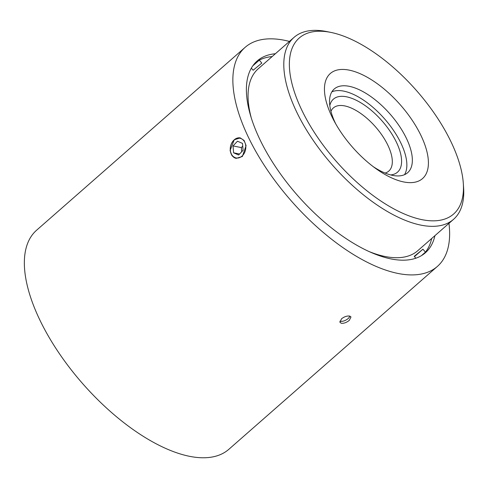 <?xml version="1.0" encoding="UTF-8"?>
<svg xmlns="http://www.w3.org/2000/svg" width="488" height="488" viewBox="0 0 488 488"><rect width="100%" height="100%" fill="white"/><g stroke="black" fill="none" stroke-linecap="round" stroke-linejoin="round"><path stroke-width="0.73" d="M329.815 105.536A48.58 22.21 -131.3 0 1 346.498 96.795A48.58 22.21 -131.3 0 1 393.932 137.482A48.58 22.21 -131.3 0 1 390.675 174.93M330.943 111.294A42.017 19.209 -131.3 0 1 333.365 107.921A42.017 19.209 -131.3 0 1 344.668 105.896A42.017 19.209 -131.3 0 1 382.348 135.694A42.017 19.209 -131.3 0 1 388.771 171.099A42.017 19.209 -131.3 0 1 385.111 173.057M238.87 157.838A10.028 7.662 -78.7 0 0 245.781 146.04A10.028 7.662 -78.7 0 0 237.241 138.372A10.028 7.662 -78.7 0 0 230.33 150.17A10.028 7.662 -78.7 0 0 238.87 157.838M236.204 158.38A10.437 7.973 101.3 0 1 230.299 150.578A10.437 7.973 101.3 0 1 234.24 139.806A10.437 7.973 101.3 0 1 237.467 138.025A10.437 7.973 101.3 0 1 240.285 137.909M330.754 32.385A117.047 53.509 48.7 0 0 302.346 111.264A117.047 53.509 48.7 0 0 422.108 219.691A117.047 53.509 48.7 0 0 463.307 183.39A117.047 53.509 48.7 0 0 330.907 32.415A117.047 53.509 48.7 0 0 330.754 32.385M463.307 183.39L463.6 187.63A120.987 55.309 -131.3 0 1 453.572 219.313A120.987 55.309 -131.3 0 1 421.01 225.151A120.987 55.309 -131.3 0 1 312.515 139.342A120.987 55.309 -131.3 0 1 294.02 37.387A120.987 55.309 -131.3 0 1 326.582 31.543A120.987 55.309 -131.3 0 1 326.746 31.574A120.987 55.309 -131.3 0 1 326.905 31.61M349.158 70.126A69.882 31.946 -131.3 0 1 420.662 134.859A69.882 31.946 -131.3 0 1 403.704 181.951A69.882 31.946 -131.3 0 1 376.028 168.714A69.882 31.946 -131.3 0 1 334.066 120.865A69.882 31.946 -131.3 0 1 349.158 70.126M373.174 166.609A55.669 25.449 48.7 0 0 392.669 175.393A55.669 25.449 48.7 0 0 407.651 172.703A55.669 25.449 48.7 0 0 399.141 125.788A55.669 25.449 48.7 0 0 349.219 86.309A55.669 25.449 48.7 0 0 334.237 88.993A55.669 25.449 48.7 0 0 335.781 123.97M453.572 219.313L417.795 250.686A120.987 55.309 -131.3 0 1 385.233 256.529A120.987 55.309 -131.3 0 1 368.879 251.479M251.076 117.157A120.987 55.309 -131.3 0 1 258.25 68.759L294.02 37.387M404.528 174.68A55.669 25.449 48.7 0 0 391.4 127.392A55.669 25.449 48.7 0 0 343.729 91.122A55.669 25.449 48.7 0 0 331.877 91.836M350.055 316.2L348.371 318.414C345.65 320.598 342.997 321.58 340.41 321.354L339.843 321.183M242.365 156.502L236.131 158.362L232.026 155.751L230.086 150.585L234.216 139.8L240.212 137.891L244.11 140.465L246.092 145.644L242.365 156.502M349.31 320.348C346.596 322.531 343.942 323.507 341.35 323.288L339.923 322.348L341.521 318.798C344.266 316.688 346.95 315.773 349.579 316.065L350.982 316.95L349.31 320.348M289.421 41.419A145.735 66.624 48.7 0 0 284.394 40.266A145.735 66.624 48.7 0 0 245.177 47.305L36.667 230.159A145.735 66.624 48.7 0 0 58.944 352.976A145.735 66.624 48.7 0 0 189.637 456.341A145.735 66.624 48.7 0 0 228.854 449.302L437.364 266.442A145.735 66.624 48.7 0 0 448.966 223.345M245.177 47.305A145.735 66.624 48.7 0 0 267.448 170.117A145.735 66.624 48.7 0 0 398.141 273.481A145.735 66.624 48.7 0 0 437.364 266.442M421.473 255.614L425.451 252.125A127.551 58.31 48.7 0 0 431.679 238.51M275.378 53.735A127.551 58.31 48.7 0 0 257.17 60.976A127.551 58.31 48.7 0 0 276.659 168.464A127.551 58.31 48.7 0 0 391.047 258.933A127.551 58.31 48.7 0 0 425.371 252.772A127.551 58.31 48.7 0 0 434.924 235.661M272.133 56.584A127.551 58.31 48.7 0 0 259.281 60.158L252.833 65.813M425.451 252.125L422.919 249.203L414.227 256.359L415.837 258.219M251.338 68.18L253.126 70.242L261.812 63.086L259.281 60.158M422.919 249.203L414.458 256.621M243.079 150.286L242.506 143.393L237.479 141.215L233.032 145.924L233.606 152.817L238.632 154.995L243.079 150.286M239.565 154.007L233.606 152.817M241.688 151.756L241.34 147.583L233.032 145.924M241.34 147.583L242.731 146.107M330.907 32.415L326.746 31.574"/></g></svg>
